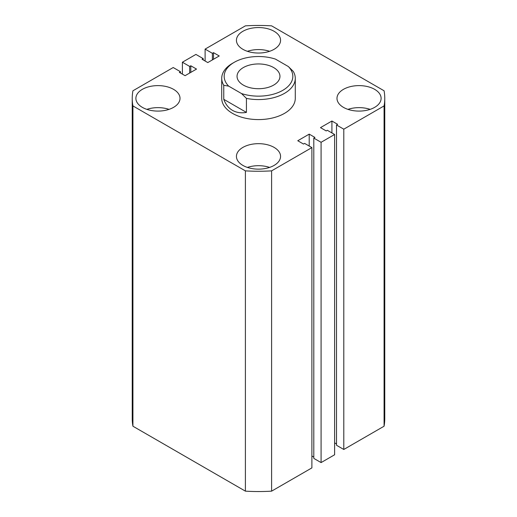 <?xml version="1.0" encoding="UTF-8"?>
<svg xmlns="http://www.w3.org/2000/svg" width="517" height="517" viewBox="0 0 517 517"><rect width="100%" height="100%" fill="white"/><g stroke="black" fill="none" stroke-linecap="round" stroke-linejoin="round"><path stroke-width="0.78" d="M374.651 89.344A22.063 12.738 0 0 0 350.604 86.585A22.063 12.738 0 0 0 336.987 98.353A22.063 12.738 0 0 0 343.45 107.362A22.063 12.738 0 0 0 367.497 110.121A22.063 12.738 0 0 0 381.113 98.353A22.063 12.738 0 0 0 374.651 89.344M370.153 109.365A22.063 12.738 0 0 0 347.947 109.365M274.1 147.397A22.063 12.738 0 0 0 250.054 144.637A22.063 12.738 0 0 0 236.437 156.405A22.063 12.738 0 0 0 242.9 165.414A22.063 12.738 0 0 0 266.946 168.174A22.063 12.738 0 0 0 280.563 156.405A22.063 12.738 0 0 0 274.1 147.397M269.603 167.418A22.063 12.738 0 0 0 247.397 167.418M274.1 31.291A22.063 12.738 0 0 0 250.054 28.532A22.063 12.738 0 0 0 236.437 40.3A22.063 12.738 0 0 0 242.9 49.309A22.063 12.738 0 0 0 266.946 52.068A22.063 12.738 0 0 0 280.563 40.3A22.063 12.738 0 0 0 274.1 31.291M269.603 51.312A22.063 12.738 0 0 0 247.397 51.312M173.55 89.344A22.063 12.738 0 0 0 149.503 86.585A22.063 12.738 0 0 0 135.887 98.353A22.063 12.738 0 0 0 142.349 107.362A22.063 12.738 0 0 0 166.396 110.121A22.063 12.738 0 0 0 180.013 98.353A22.063 12.738 0 0 0 173.55 89.344M169.053 109.365A22.063 12.738 0 0 0 146.847 109.365M221.722 78.338L221.722 98.353A36.778 21.229 0 0 0 232.495 113.365A36.778 21.229 0 0 0 272.575 117.973A36.778 21.229 0 0 0 295.278 98.353L295.278 78.338A36.778 21.229 180 0 1 246.428 98.392L246.428 112.402C241.129 113.32 236.482 112.635 232.495 110.367C228.533 108.047 225.625 104.363 223.764 99.316L223.764 85.305A36.778 21.229 180 0 1 221.722 78.338A36.778 21.229 180 0 1 232.495 63.32L234.227 62.318A34.322 19.814 0 0 0 228.669 86.132L241.523 93.558A34.322 19.814 0 0 0 282.773 90.346A34.322 19.814 0 0 0 288.331 66.531L293.236 71.365A36.778 21.229 180 0 1 295.278 78.338M245.394 491.15L132.921 426.215L132.921 105.92L245.394 170.856L245.394 491.15A126.264 72.897 0 0 0 271.606 491.15L271.606 170.856A126.264 72.897 0 0 1 245.394 170.856M271.606 170.856L311.893 147.597L311.893 467.891L271.606 491.15M311.893 147.597L304.616 143.396L303.485 144.043L297.766 140.74L309.211 134.136L309.211 146.046M311.893 455.981L313.8 457.08M309.211 134.136L314.931 137.438L313.8 138.091L313.8 458.385L321.083 462.586L321.083 142.291L313.8 138.091M343.792 129.179L343.792 449.473L384.079 426.215L384.079 105.92L343.792 129.179L336.515 124.978L337.64 124.326L331.92 121.023L320.475 127.628L326.201 130.93L327.326 130.284L334.609 134.485L334.609 454.779L321.083 462.586M334.609 134.485L321.083 142.291M331.92 121.023L331.92 132.934M336.515 443.967L334.609 442.869M336.515 124.978L336.515 445.273L343.792 449.473M384.079 426.215A126.264 72.897 0 0 0 384.764 418.647L384.764 98.353A126.264 72.897 0 0 0 384.079 90.785L271.606 25.85A126.264 72.897 0 0 0 245.394 25.85L205.107 49.109L205.107 61.019M384.079 105.92A126.264 72.897 0 0 0 384.764 98.353M205.107 49.109L212.384 53.316L212.384 59.92M212.384 53.316L213.515 52.663L213.515 59.268M213.515 52.663L219.234 55.965L207.789 62.57L202.069 59.268L203.2 58.615L203.2 59.92M203.2 58.615L195.917 54.414L182.391 62.221L182.391 74.131M132.921 105.92A126.264 72.897 0 0 1 132.236 98.353A126.264 72.897 0 0 1 132.921 90.785L173.208 67.527L180.485 71.727L179.36 72.38L185.08 75.682L196.525 69.078L190.799 65.775L189.674 66.428L189.674 73.033M189.674 66.428L182.391 62.221M190.799 65.775L190.799 72.38M180.485 71.727L180.485 73.033M132.236 98.353L132.236 418.647A126.264 72.897 0 0 0 132.921 426.215M273.667 67.578A21.456 12.389 0 0 0 250.293 64.89A21.456 12.389 0 0 0 237.044 76.335A21.456 12.389 0 0 0 243.333 85.092A21.456 12.389 0 0 0 266.707 87.774A21.456 12.389 0 0 0 279.955 76.335A21.456 12.389 0 0 0 273.667 67.578M234.227 62.318A34.322 19.814 0 0 1 275.477 59.112L288.331 66.531M246.428 112.402L223.764 99.316M228.669 86.132L223.764 85.305M246.428 98.392L241.523 93.558"/></g></svg>
